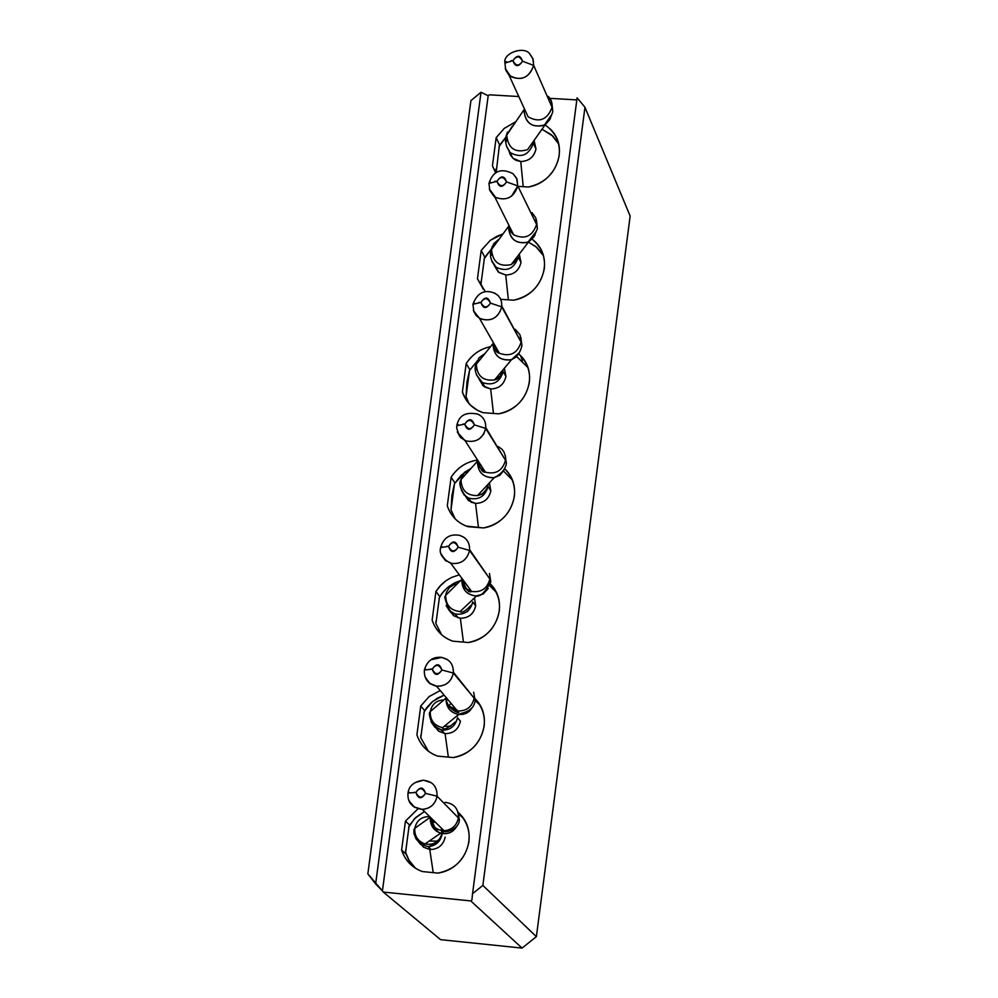 <?xml version="1.0" encoding="UTF-8"?>
<svg xmlns="http://www.w3.org/2000/svg" width="998" height="998" viewBox="0 0 998 998"><rect width="100%" height="100%" fill="white"/><g stroke="black" fill="none" stroke-linecap="round" stroke-linejoin="round"><path stroke-width="1.5" d="M470.757 900.92L383.294 892.062L440.592 939.667L522.066 948.1L470.757 900.92L522.066 948.1L536.388 936.66L482.857 885.426L472.553 893.697L471.904 900.009L470.757 900.92L471.904 900.009L472.553 893.697L482.857 885.426L536.388 936.66L522.066 948.1L440.592 939.667L383.294 892.062L470.757 900.92M576.719 100.723L576.008 99.862L550.035 98.353L576.008 99.862L576.719 100.723M518.785 96.532L489.294 94.822L488.184 95.746L382.421 890.94L383.294 892.062L382.421 890.94L488.184 95.746L489.294 94.822L518.785 96.532M518.735 353.941C527.131 362.024 530.662 371.58 529.314 382.608C525.834 399.574 515.579 409.978 498.563 413.833L483.032 412.673C472.803 409.105 465.929 402.244 462.398 392.089L466.178 363.609C471.929 354.664 479.988 349.026 490.355 346.705C480.175 348.901 472.116 354.539 466.178 363.609L469.908 369.784L466.178 363.609L462.398 392.089L466.103 399.874L470.557 405.25L477.493 410.315L483.032 412.673L498.563 413.833C527.381 409.255 540.442 372.167 518.735 353.941M532.296 239.333C541.64 247.329 545.632 257.197 544.259 268.936C540.791 285.84 530.562 296.256 513.571 300.198L500.709 299.3L513.571 300.198C542.775 295.42 555.549 257.546 532.969 239.857L532.296 239.333M485.228 291.453L477.443 278.766L481.211 250.411L490.28 240.356L497.016 236.227L502.468 234.156L490.28 240.343L481.211 250.411L477.443 278.766L485.228 291.453M545.07 124.875C555.824 132.622 560.514 142.901 559.154 155.738C555.699 172.579 545.482 182.996 528.516 187.013L519.247 186.439L528.516 187.013C556.31 182.26 569.783 147.342 550.185 128.929M495.619 172.791L492.426 165.905L496.168 137.662L504.227 128.405L515.055 122.143L504.327 128.33L496.168 137.662L492.426 165.905L495.619 172.791M490.367 583.942C497.565 592.064 500.522 601.208 499.212 611.35C495.719 628.441 485.427 638.832 468.374 642.525L452.793 641.165C442.551 637.435 435.664 630.424 432.134 620.132L435.939 591.427L439.619 586.437L445.919 580.749L451.433 577.505L459.292 574.823L451.545 577.455L446.056 580.661L441.153 584.803L435.939 591.427L432.134 620.132C435.827 630.599 442.713 637.61 452.793 641.165L468.374 642.525C496.243 638.346 509.866 603.216 490.367 583.942M475.26 698.862C482.446 707.071 485.377 716.265 484.08 726.432C480.562 743.585 470.27 753.964 453.179 757.569L437.586 756.11C427.331 752.317 420.432 745.232 416.902 734.852L420.732 706.035L429.065 696.616L440.268 690.529L429.165 696.542L420.732 706.035L416.902 734.852C420.595 745.394 427.493 752.48 437.586 756.11L453.179 757.569C481.073 753.552 494.721 718.36 475.26 698.862M458.269 812.484C466.715 820.93 470.245 830.773 468.873 842C465.355 859.216 455.038 869.582 437.922 873.1L422.316 871.541C412.037 867.661 405.138 860.501 401.608 850.059L405.45 821.117L417.975 808.829L405.45 821.117L409.579 825.009L405.45 821.117L401.608 850.059C405.3 860.675 412.211 867.836 422.316 871.541L437.922 873.1C466.902 869.121 480.075 831.596 458.269 812.484M483.506 527.942C511.774 523.576 525.16 487.623 504.714 468.786C512.423 476.907 515.617 486.226 514.294 496.742C510.801 513.77 500.534 524.175 483.494 527.942L467.937 526.682C457.708 523.039 450.822 516.103 447.291 505.874L451.096 477.281C457.234 467.837 465.779 462.136 476.745 460.19C465.979 461.999 457.433 467.7 451.096 477.281L454.913 482.907L451.096 477.281L447.291 505.874C450.659 515.554 456.972 522.291 466.228 526.071L483.494 527.942M630.15 216.067L536.388 936.66L630.15 216.067L584.965 107.285L482.857 885.426L584.965 107.285L577.106 97.829L472.553 893.697L577.106 97.829L584.965 107.285L630.15 216.067M522.391 360.765L520.632 355.737M482.246 287.349L477.443 278.766M495.819 172.654L492.426 165.905M406.099 854.113L401.608 850.059L406.099 854.113M470.919 100.623L481.024 92.265L488.184 95.746L481.024 92.265L375.635 883.916L382.421 890.94L367.85 873.874L470.919 100.623L367.85 873.874L375.635 883.916L481.024 92.265L470.919 100.623M481.048 281.374L480.999 283.819L483.02 289.033L480.999 283.819L484.454 257.783L491.016 249.488L484.105 258.894M484.791 257.21L481.211 250.411M495.956 169.011L496.193 172.429L499.349 145.558L505.662 137.487L499 146.631M499.674 145.009L496.168 137.662M534.08 140.406L535.988 148.964C534.117 157.01 529.04 161.202 520.744 161.514L523.226 186.688L520.744 161.514L516.091 160.366L513.147 158.47L510.327 154.84L509.18 151.546M558.543 143.737L551.545 134.855L541.989 129.229L552.917 136.115L558.543 143.737M494.197 265.056L498.813 272.417L505.736 274.999L508.369 299.837L505.736 274.999L498.426 272.142L494.334 265.68M543.286 255.451L536.912 247.492L528.441 242.127L535.814 246.556L543.274 255.451M519.259 254.103L521.006 262.474L518.286 257.197C514.294 268.736 506.922 272.105 496.181 267.327L491.49 260.266L496.181 267.327C506.922 272.105 514.294 268.736 518.286 257.197L521.006 262.474L519.259 254.091M533.344 143.238C528.853 155.339 521.156 158.47 510.252 152.644L506.51 146.195L510.252 152.644C521.156 158.47 528.853 155.339 533.344 143.238L535.988 148.964L533.394 142.739M509.105 151.16L512.96 158.27L520.744 161.514C528.928 161.239 534.005 157.048 535.988 148.964L534.092 140.394M505.736 274.999C513.92 274.762 519.01 270.595 521.006 262.474M533.019 141.903L527.518 149.688C515.08 153.28 508.132 148.428 506.685 135.117L512.436 125.998L506.685 135.117C508.132 148.428 515.08 153.28 527.518 149.688L533.394 141.367M506.298 141.604L505.587 137.986L505.487 141.18L506.572 146.382L512.984 158.308M517.987 255.775L515.816 261.164L511.226 264.57C499.175 267.115 492.613 262.075 491.527 249.45L493.785 243.649L498.426 239.632L493.785 243.649L491.527 249.45C492.613 262.075 499.175 267.115 511.226 264.57L515.916 260.815L518.386 255.251M491.216 255.401L490.467 252.07L490.567 256.898L492.039 261.563L498.975 272.541M550.484 118.438L545.145 124.775C532.458 128.43 525.372 123.465 523.9 109.88L506.685 135.117L523.9 109.88C525.06 122.929 531.809 128.068 544.135 125.299L550.497 118.425M544.272 125.237L551.308 115.281L544.272 125.237M522.416 357.733L522.378 358.507L522.416 357.733M535.053 235.141L528.553 241.978C516.265 244.547 509.566 239.395 508.469 226.521L491.527 249.45L508.469 226.521C509.342 238.921 515.704 244.211 527.543 242.389L535.053 235.129M527.942 242.24L535.951 231.773L527.942 242.24M529.988 54.241L532.832 58.52L533.705 65.431L552.044 107.285L551.195 100.561L548.426 96.394L551.482 101.359L552.044 107.285C547.303 119.86 539.307 123.028 528.067 116.791C539.319 123.028 547.303 119.86 552.044 107.285L552.78 111.539L552.044 107.285L533.705 65.431C528.828 78.368 520.619 81.649 509.055 75.262L524.536 109.081M527.518 149.688L545.145 124.775L549.723 119.698L552.717 112.001M532.009 212.624L535.814 217.876L536.6 224.463C532.383 236.451 524.723 239.869 513.608 234.742C524.723 239.869 532.383 236.451 536.6 224.463L537.386 228.367L536.6 224.463L517.775 185.89L511.512 196.269M511.226 264.57L528.553 241.978L533.942 236.825L537.323 228.792M524.1 108.146L528.067 116.791M508.606 224.924L513.608 234.742L510.065 230.987L509.08 225.835M494.771 196.955L513.608 234.742M513.059 173.727L516.602 178.243L517.775 185.89L536.6 224.463M505.25 68.45L510.689 76.547C521.929 81.038 529.601 77.345 533.705 65.431L522.528 61.215C518.399 67.278 515.217 67.103 512.96 60.678L504.951 63.061L505.712 70.01L509.08 75.274M511.013 60.653L512.96 60.678C517.089 54.628 520.27 54.803 522.528 61.215L533.705 65.431L533.082 59.082L529.776 53.979M504.938 63.111L506.31 61.552M489.332 188.996L495.657 197.467C506.685 201.197 514.057 197.33 517.775 185.89L506.535 181.91C502.406 187.973 499.212 187.774 496.967 181.312L488.97 183.395L489.806 190.481L494.147 196.506M495.033 181.262L496.967 181.312C501.096 175.236 504.289 175.448 506.535 181.91L517.775 185.89L516.976 179.029L513.109 173.727C501.108 167.676 493.074 170.883 488.983 183.345M488.97 183.445L490.317 182.035M512.96 60.678C515.829 66.192 519.022 66.367 522.528 61.215C519.659 55.713 516.465 55.526 512.96 60.678M496.967 181.312C499.836 186.863 503.029 187.063 506.535 181.91C503.666 176.347 500.472 176.147 496.967 181.312M435.964 621.193L435.926 623.563L441.603 634.74L435.926 623.563L439.432 597.203L444.048 590.903L448.439 586.836L455.163 582.657L460.577 580.611L453.416 583.556L446.892 588.109L441.553 593.96L439.058 598.426M439.806 596.567L435.939 591.427M420.807 735.401L420.782 737.747L428.367 751.232L420.782 737.747L424.3 711.275L432.77 701.345L444.197 695.107L437.448 698.126L431.323 702.58L426.308 708.181L423.925 712.535M424.699 710.601L420.732 706.035M405.587 850.084L405.961 853.677L408.669 859.864L415.555 868.297L409.367 861.037L405.575 852.392L409.093 825.82L415.679 817.549L424.462 811.511L414.569 818.622L408.718 827.117M429.764 849.473L423.514 847.19L419.285 842.212L423.476 847.127L429.764 849.473L433.219 872.639L429.764 849.473L431.361 849.523C438.833 848.811 443.436 844.67 445.158 837.097M432.359 822.003L434.118 820.98L433.394 822.065L435.639 822.477L433.394 822.065M463.222 818.148L458.98 814.393L463.222 818.148M445.083 733.63L438.521 731.16L434.28 725.733L438.471 731.085L445.083 733.63L448.351 757.12L445.083 733.63C453.317 733.592 458.444 729.463 460.452 721.217L457.471 717.774C455.45 726.195 450.173 730.324 441.64 730.199L435.066 727.442L430.949 721.691L435.066 727.442L441.64 730.199C450.173 730.324 455.45 726.195 457.471 717.774L460.452 721.217M449.038 705.848L450.697 703.54L449.038 705.848M479.926 705.112L475.173 700.434L479.926 705.099M448.763 706.335L455.911 709.316L449.774 706.472M460.34 618.261L453.491 615.629L449.287 609.803L453.766 615.791L460.34 618.261L463.434 642.088L460.34 618.261C468.561 618.174 473.676 614.032 475.684 605.823C473.788 613.982 468.673 618.124 460.34 618.261M465.679 588.808L466.203 588.121L465.679 588.808M496.218 592.313L489.731 585.726L496.218 592.301M474.549 598.438L475.684 605.823L472.765 601.919C470.32 611.175 464.432 615.205 455.113 614.007L449.524 610.913L446.143 605.537L449.524 610.913L455.113 614.007C464.432 615.205 470.32 611.175 472.765 601.919L475.684 605.823L474.549 598.438M442.102 834.128C440.455 841.713 435.789 845.88 428.13 846.616L420.645 844.408L415.742 838.395L420.645 844.408L428.13 846.616C435.789 845.88 440.455 841.713 442.102 834.128M430.35 819.034L432.571 819.458M432.234 822.003L431.311 822.028M465.13 588.171L469.759 591.552M442.139 832.744C439.819 841.726 434.105 845.456 424.973 843.959C417.8 841.227 414.407 836.012 414.794 828.315L413.896 829.637L414.794 828.315C414.407 836.012 417.8 841.227 424.973 843.959C434.105 845.456 439.819 841.726 442.139 832.744L444.646 831.022L442.139 832.744L442.089 828.802L442.139 832.744M472.441 707.308L469.497 711.15L466.49 713.208L463.035 714.356L458.294 714.418C450.11 712.522 446.031 707.17 446.044 698.338C445.956 707.095 450.148 712.485 458.606 714.506L442.551 727.679C434.142 725.646 430.038 720.282 430.275 711.574L429.34 713.158L430.275 711.574C430.038 720.282 434.142 725.646 442.551 727.679L442.426 727.979C443.798 730.274 448.102 728.266 455.338 721.941M456.947 709.94L457.471 712.123L456.947 709.94M457.62 715.329L457.533 716.14L457.62 715.329M430.263 715.292L429.34 713.158C430.35 729.438 445.27 729.962 441.64 730.199L444.684 733.58M488.247 588.433L483.182 594.059L475.896 595.968C466.528 594.808 461.812 589.294 461.775 579.426L445.682 595.319L461.775 579.426C461.787 589.381 466.69 594.92 476.483 596.006L460.103 611.562C450.497 610.502 445.694 605.087 445.682 595.319L444.721 597.166L445.682 595.319C445.694 605.087 450.497 610.502 460.103 611.562C461.837 613.259 465.442 611.213 470.906 605.437M445.595 599.598L444.721 597.166C447.403 607.844 450.859 613.458 455.113 614.007L458.094 617.862M456.51 826.768L453.142 830.773L449.761 832.744L445.944 833.679L440.704 833.18C433.693 830.548 430.2 825.483 430.238 817.961C430.288 825.695 433.768 830.748 440.679 833.13C447.341 834.74 452.618 832.619 456.523 826.768M430.2 817.287L414.794 828.315L430.2 817.287M429.689 816.638C421.58 816.464 416.615 820.356 414.794 828.315M446.031 698.101L430.275 711.574L446.031 698.101M459.429 714.593L460.777 713.483L459.429 714.593M443.885 699.935C436.4 700.309 431.86 704.189 430.275 711.574M457.259 583.88L453.628 584.816L449.512 587.56L446.705 591.677L445.682 595.319M445.096 802.317C454.115 803.49 458.544 808.692 458.381 817.886C456.697 825.67 451.919 829.949 444.073 830.748C435.689 830.074 431.061 825.546 430.2 817.137C431.061 825.546 435.689 830.074 444.073 830.748C451.919 829.949 456.697 825.67 458.381 817.886L459.417 820.007L458.381 817.886L437.074 796.204C435.328 804.201 430.425 808.617 422.354 809.44L414.669 807.332L409.417 801.406M437.149 795.431L437.074 796.204L425.547 793.373C421.381 799.46 418.162 799.161 415.916 792.449L408.032 793.048C407.221 802.38 411.999 807.844 422.366 809.44L444.073 830.748C441.341 833.355 458.569 831.247 459.417 820.007L459.392 820.206M453.429 672.303L474.162 698.188C472.079 706.846 466.64 711.112 457.833 710.975C450.397 709.441 446.455 704.85 446.019 697.215C446.455 704.85 450.397 709.441 457.833 710.975C466.64 711.112 472.079 706.846 474.162 698.188L475.148 700.671L474.162 698.188L453.354 673.064C451.208 681.971 445.619 686.362 436.563 686.237L458.082 711.674C462.373 715.129 444.809 708.867 446.605 697.901M458.606 714.506L461.488 713.345C469.796 711.3 474.337 707.071 475.148 700.671L475.11 700.908M469.646 549.711L489.868 578.99C487.323 588.571 481.223 592.712 471.58 591.427C481.223 592.712 487.323 588.571 489.868 578.99L490.804 581.834L489.868 578.99L469.571 550.459C466.939 560.315 460.677 564.581 450.759 563.271L471.58 591.427C468.761 593.398 465.679 589.232 462.336 578.927M476.483 596.006C480.512 596.742 485.29 592.026 490.804 581.834L490.767 582.121M415.156 782.582L423.426 780.199L431.173 782.669M408.906 800.234L411.288 804.488L413.958 806.871L421.929 809.328C430.213 808.804 435.265 804.425 437.074 796.204L458.381 817.886M430.3 683.83L425.51 677.867M431.485 659.641L441.802 657.395L447.441 659.616M461.762 578.154L462.585 583.181L464.369 586.525L467.039 589.207L471.58 591.427M446.53 561.313L441.565 554.925M460.14 535.539L463.633 537.111M414.158 792.312L415.916 792.449C420.083 786.349 423.302 786.661 425.547 793.373L437.074 796.192C437.199 786.674 432.758 781.384 423.726 780.311M408.045 792.961L409.305 792.412M425.098 676.819L429.489 683.256L436.687 686.125C445.682 686.312 451.233 681.958 453.354 673.064L441.889 669.995C437.723 676.083 434.517 675.796 432.271 669.134L424.362 670.045C423.876 678.677 427.955 684.079 436.6 686.237M430.437 669.022L432.271 669.134C436.425 663.046 439.631 663.333 441.889 669.995L453.354 673.064C453.628 664.319 449.699 659.117 441.565 657.482M424.362 670.07L425.647 669.259M446.692 546.268L448.551 546.38C452.705 540.292 455.911 540.554 458.157 547.166L469.571 550.459L458.157 547.166C454.003 553.254 450.797 552.992 448.551 546.38L440.617 547.578L441.927 546.642M441.228 554.002L444.996 560.14L451.358 563.309M469.571 550.459C469.933 542.5 466.54 537.46 459.354 535.327M415.916 792.449C418.786 798.238 422.004 798.55 425.547 793.373C422.678 787.572 419.459 787.272 415.916 792.449M432.271 669.134C435.14 674.885 438.347 675.172 441.889 669.995C439.02 664.256 435.802 663.969 432.271 669.134M448.551 546.38C451.42 552.081 454.626 552.343 458.157 547.166C455.288 541.465 452.082 541.203 448.551 546.38M437.186 841.139L429.215 841.052L437.186 841.139M450.647 726.22L444.26 726.282M467.501 611.724L466.839 611.737M452.381 612.223L450.497 612.285L452.393 612.236M466.041 396.605L469.509 370.47L476.944 361.376L469.509 370.47L466.939 382.172L466.041 396.605L468.998 403.641L466.041 396.605M470.632 468.835L461.388 475.011L454.502 483.606L451.907 495.495L451.021 509.853L455.175 518.873L451.021 509.853L454.502 483.606L465.866 471.505M490.667 388.946L483.331 386.014L479.24 379.465L484.853 387.074L490.667 388.946L493.449 413.446L490.667 388.946C498.863 388.758 503.965 384.592 505.961 376.446L503.179 371.63C499.711 382.484 492.75 386.101 482.296 382.496L476.408 374.836L482.296 382.496C492.75 386.101 499.711 382.484 503.179 371.63L505.961 376.446L504.352 368.25L505.961 376.446M527.83 367.464L516.69 356.56L527.83 367.464M475.535 503.366L468.436 500.584L464.27 494.372L471.118 502.206L475.535 503.366L478.466 527.53L475.535 503.366C483.743 503.229 488.858 499.075 490.854 490.904L488.01 486.537C485.065 496.617 478.603 500.472 468.623 498.089L464.02 494.846L461.301 489.931L464.02 494.846L468.623 498.089C478.603 500.472 485.065 496.617 488.01 486.537L490.854 490.904L489.444 482.995M489.432 483.007L490.854 490.904M512.161 479.751L503.379 470.931L512.161 479.751M488.072 485.914L488.01 486.537M502.855 370.333L500.248 376.408L497.204 379.028L494.559 379.914C483.094 381.261 477.007 376.046 476.308 364.258L479.04 357.795L484.666 353.754L479.052 357.795L476.308 364.258C477.007 376.046 483.082 381.261 494.559 379.914L500.397 375.984L503.304 369.497M476.071 369.659L475.285 366.628C474.561 371.718 476.907 377.007 482.296 382.496L485.165 387.261M488.134 484.404L487.199 487.847L484.641 491.789L481.897 493.985L477.493 495.607C466.839 495.719 461.35 490.367 461.026 479.551L460.028 481.66L461.026 479.551C461.35 490.367 466.839 495.719 477.493 495.607L482.159 494.222L486.375 489.469M481.747 470.532L482.982 471.443L481.747 470.532M460.864 484.392L460.028 481.66C458.506 487.523 466.515 498.676 468.623 498.089L471.555 502.393M519.534 352.369L511.575 359.642C499.886 361.014 493.673 355.687 492.962 343.661L476.308 364.258L492.962 343.661C493.548 355.288 499.437 360.715 510.614 359.904L515.991 357.197L519.546 352.356M503.94 470.133L500.01 475.135L494.197 477.693C483.331 477.793 477.743 472.328 477.406 461.288L461.026 479.551L477.406 461.288C477.705 472.066 483.032 477.568 493.374 477.793L499.699 475.372L503.94 470.12M470.944 468.499L464.282 472.441L461.026 479.551M515.242 329.303L520.008 334.792L521.093 342.139C517.438 353.417 510.203 357.109 499.374 353.217C510.203 357.109 517.438 353.417 521.093 342.139L521.917 345.695L521.093 342.139L501.782 306.885C498.014 318.487 490.579 322.304 479.452 318.312L473.576 310.84M494.559 379.914L511.575 359.642C516.964 356.985 520.407 352.331 521.917 345.695L521.867 346.069M498.102 446.505L501.957 449.25L504.052 452.131L505.499 456.672L505.512 460.315C502.431 470.769 495.719 474.724 485.39 472.141C495.719 474.724 502.431 470.769 505.512 460.315L506.398 463.509L505.512 460.315L485.702 428.404L483.618 434.242L479.364 438.858M477.493 495.607L494.197 477.693C501.208 474.137 505.275 469.409 506.398 463.509L506.348 463.845M493.049 342.139L494.771 348.539L499.374 353.217C496.268 352.693 494.334 349.3 493.561 343.025M472.927 304.215C477.518 292.289 485.14 288.796 495.781 293.711L495.794 293.711M501.857 306.137L521.093 342.139M477.443 459.841L479.551 467.239L485.39 472.141C482.583 472.79 480.125 468.973 477.98 460.677M485.39 472.141L465.018 440.605L457.595 432.596M478.129 414.295L479.751 415.143M485.789 427.655L505.512 460.315M473.351 310.104L476.034 315.505L480.799 318.948C491.478 321.78 498.476 317.763 501.782 306.885L490.48 303.13C486.338 309.205 483.144 308.981 480.899 302.469L472.927 304.265L473.863 311.626L476.271 315.58L479.477 318.325L499.374 353.217M478.978 302.394L480.899 302.469C485.028 296.394 488.234 296.618 490.48 303.13L501.782 306.885L501.557 301.907L500.31 298.477L498.214 295.62L494.384 292.975M472.915 304.303L474.25 303.043M457.321 431.772L460.515 437.548L466.054 440.916C476.271 442.825 482.82 438.658 485.702 428.404L474.362 424.874C470.208 430.961 467.014 430.712 464.756 424.15L456.81 425.659L456.71 428.204L459.442 436.064L465.018 440.605M462.86 424.063L464.756 424.15C468.898 418.075 472.104 418.312 474.362 424.874L485.702 428.404C486.151 421.181 483.232 416.328 476.969 413.833M456.81 425.684L458.119 424.574M480.899 302.469C483.768 308.07 486.962 308.295 490.48 303.13C487.61 297.529 484.417 297.304 480.899 302.469M464.756 424.15C467.625 429.801 470.831 430.051 474.362 424.874C471.48 419.222 468.287 418.985 464.756 424.15M483.943 385.228L482.583 385.328L483.943 385.228M507.483 132.035L505.637 137.612M492.413 246.169L490.517 251.733M551.919 103.031L552.78 111.539M536.425 219.947L537.386 228.367M529.988 54.229C524.836 45.496 502.58 52.857 504.963 62.999M439.656 838.981C432.633 844.707 428.791 847.252 428.13 846.616L431.236 849.535M430.799 817.724C434.242 827.641 437.548 832.794 440.704 833.18L424.973 843.959L423.065 843.921L418.624 841.701L416.116 838.981L413.97 833.58L413.896 829.637M441.39 828.115L441.715 833.293M459.417 820.007L457.708 811.386M473.651 692.213L475.148 700.671M489.482 573.476L490.804 581.834M441.802 657.395L441.802 657.395C432.982 656.472 427.169 660.676 424.362 670.02L424.362 670.045M423.426 780.199C414.008 781.584 408.868 785.863 408.032 793.023L408.032 793.061M440.617 547.578L440.617 547.578C438.958 553.503 442.326 558.73 450.747 563.271M460.09 535.439C450.036 533.518 443.549 537.56 440.629 547.54M477.294 360.74L475.322 366.328M487.673 485.278L487.735 484.616M520.856 337.336L521.917 345.695M505.213 455.175L506.398 463.509M478.092 414.232C465.979 411.488 458.88 415.28 456.81 425.61"/></g></svg>
